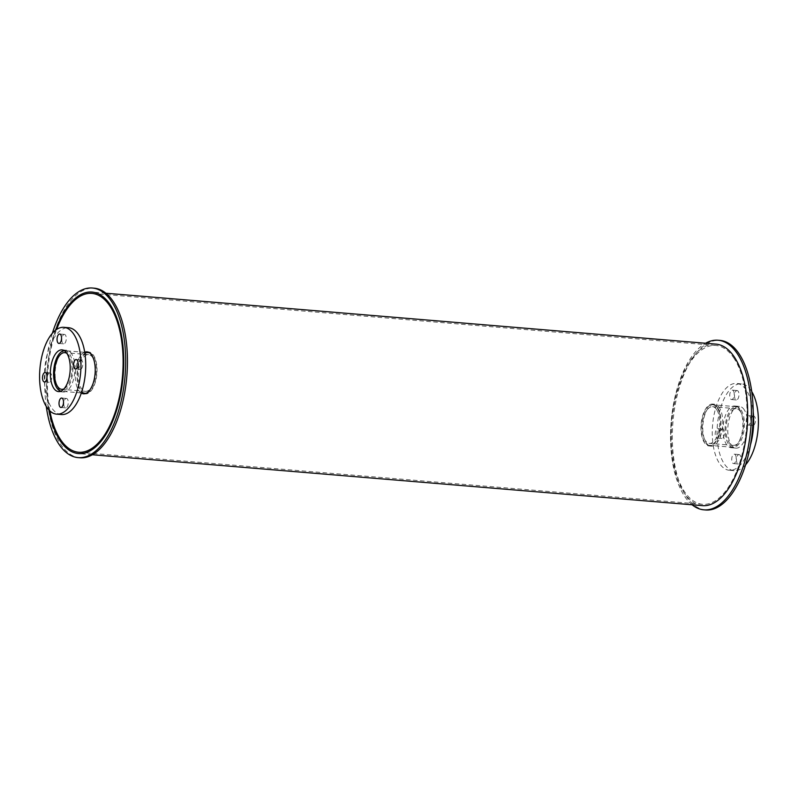 <?xml version="1.0" encoding="UTF-8"?>
<svg xmlns="http://www.w3.org/2000/svg" width="798" height="798" viewBox="0 0 798 798"><rect width="100%" height="100%" fill="white"/><g stroke="black" fill="none" stroke-linecap="round" stroke-linejoin="round"><path stroke-width="0.6" stroke-dasharray="3.99 2.99" d="M716.764 409.733A18.404 8.638 94.8 0 1 718.858 430.671A18.404 8.638 94.8 0 1 709.452 443.369A18.404 8.638 94.8 0 1 702.37 424.307A18.404 8.638 94.8 0 1 712.504 406.691A18.404 8.638 94.8 0 1 716.764 409.733M740.534 411.708A18.404 8.638 -85.2 0 0 736.275 408.666A18.404 8.638 -85.2 0 0 726.14 426.292A18.404 8.638 -85.2 0 0 733.222 445.354A18.404 8.638 -85.2 0 0 742.629 432.646A18.404 8.638 -85.2 0 0 740.534 411.708M717.372 408.097A20.359 9.556 94.8 0 1 719.696 431.269A20.359 9.556 94.8 0 1 709.282 445.324A20.359 9.556 94.8 0 1 701.452 424.237A20.359 9.556 94.8 0 1 712.674 404.736A20.359 9.556 94.8 0 1 717.372 408.097M741.143 410.082A20.359 9.556 94.8 0 1 743.467 433.254A20.359 9.556 94.8 0 1 733.053 447.299A20.359 9.556 94.8 0 1 725.222 426.212A20.359 9.556 94.8 0 1 736.444 406.721A20.359 9.556 94.8 0 1 741.143 410.082M739.547 409.464A20.938 9.825 94.8 0 1 741.931 433.274A20.938 9.825 94.8 0 1 731.227 447.728A20.938 9.825 94.8 0 1 723.168 426.042A20.938 9.825 94.8 0 1 734.709 406.002A20.938 9.825 94.8 0 1 739.547 409.464M744.295 409.853A20.938 9.825 -85.2 0 0 739.457 406.391A20.938 9.825 -85.2 0 0 727.926 426.441A20.938 9.825 -85.2 0 0 735.975 448.127A20.938 9.825 -85.2 0 0 746.679 433.673A20.938 9.825 -85.2 0 0 744.295 409.853M718.918 429.424A4.728 2.224 94.8 0 1 719.457 434.8A4.728 2.224 94.8 0 1 717.043 438.062A4.728 2.224 94.8 0 1 715.217 433.164A4.728 2.224 94.8 0 1 717.821 428.636A4.728 2.224 94.8 0 1 718.918 429.424M723.676 429.813A4.728 2.224 -85.2 0 0 722.579 429.035A4.728 2.224 -85.2 0 0 719.976 433.563A4.728 2.224 -85.2 0 0 721.791 438.461A4.728 2.224 -85.2 0 0 724.215 435.199A4.728 2.224 -85.2 0 0 723.676 429.813M735.437 454.95A4.728 2.224 94.8 0 1 735.975 460.326A4.728 2.224 94.8 0 1 733.562 463.588A4.728 2.224 94.8 0 1 731.736 458.69A4.728 2.224 94.8 0 1 734.34 454.162A4.728 2.224 94.8 0 1 735.437 454.95M740.185 455.349A4.728 2.224 -85.2 0 0 739.098 454.561A4.728 2.224 -85.2 0 0 736.494 459.089A4.728 2.224 -85.2 0 0 738.31 463.987A4.728 2.224 -85.2 0 0 740.724 460.725A4.728 2.224 -85.2 0 0 740.185 455.349M749.98 416.446A4.728 2.224 94.8 0 1 750.519 421.823A4.728 2.224 94.8 0 1 748.105 425.085A4.728 2.224 94.8 0 1 746.29 420.187A4.728 2.224 94.8 0 1 748.893 415.658A4.728 2.224 94.8 0 1 749.98 416.446M754.738 416.835A4.728 2.224 -85.2 0 0 753.651 416.057A4.728 2.224 -85.2 0 0 751.038 420.586A4.728 2.224 -85.2 0 0 752.863 425.484A4.728 2.224 -85.2 0 0 755.277 422.222A4.728 2.224 -85.2 0 0 754.738 416.835M733.472 390.92A4.728 2.224 94.8 0 1 734.01 396.297A4.728 2.224 94.8 0 1 731.586 399.559A4.728 2.224 94.8 0 1 729.771 394.661A4.728 2.224 94.8 0 1 732.374 390.132A4.728 2.224 94.8 0 1 733.472 390.92M738.22 391.309A4.728 2.224 -85.2 0 0 737.133 390.531A4.728 2.224 -85.2 0 0 734.529 395.06A4.728 2.224 -85.2 0 0 736.345 399.958A4.728 2.224 -85.2 0 0 738.758 396.696A4.728 2.224 -85.2 0 0 738.22 391.309M750.429 444.975A43.561 20.449 94.8 0 1 729.342 470.271A43.561 20.449 94.8 0 1 712.584 425.164A43.561 20.449 94.8 0 1 736.584 383.449A43.561 20.449 94.8 0 1 746.649 390.651A43.561 20.449 94.8 0 1 753.192 411.898M745.621 464.785A43.561 20.449 94.8 0 1 734.1 470.67A43.561 20.449 94.8 0 1 717.342 425.553A43.561 20.449 94.8 0 1 741.342 383.848A43.561 20.449 94.8 0 1 751.407 391.05A43.561 20.449 94.8 0 1 751.726 391.569M66.912 353.434A18.404 8.638 94.8 0 1 69.027 355.689A18.404 8.638 94.8 0 1 71.551 374.352A18.404 8.638 94.8 0 1 63.96 388.915M92.797 357.674A18.404 8.638 -85.2 0 0 88.548 354.631A18.404 8.638 -85.2 0 0 78.413 372.257A18.404 8.638 -85.2 0 0 85.496 391.309A18.404 8.638 -85.2 0 0 94.902 378.611A18.404 8.638 -85.2 0 0 92.797 357.674M64.329 350.691A20.359 9.556 94.8 0 1 64.947 350.701A20.359 9.556 94.8 0 1 69.645 354.063A20.359 9.556 94.8 0 1 71.97 377.225A20.359 9.556 94.8 0 1 61.556 391.279A20.359 9.556 94.8 0 1 60.947 391.19M89.536 352.826A20.359 9.556 94.8 0 1 93.416 356.048A20.359 9.556 94.8 0 1 95.91 378.372A20.359 9.556 94.8 0 1 86.164 393.254M85.326 393.264A20.359 9.556 94.8 0 1 77.496 372.177A20.359 9.556 94.8 0 1 88.718 352.676M71.611 353.733A20.938 9.825 -85.2 0 0 66.773 350.272A20.938 9.825 -85.2 0 0 55.242 370.322A20.938 9.825 -85.2 0 0 63.291 391.998A20.938 9.825 -85.2 0 0 73.995 377.554A20.938 9.825 -85.2 0 0 71.611 353.733M50.982 373.693A4.728 2.224 -85.2 0 0 49.895 372.915A4.728 2.224 -85.2 0 0 47.291 377.444A4.728 2.224 -85.2 0 0 49.107 382.342A4.728 2.224 -85.2 0 0 51.521 379.08A4.728 2.224 -85.2 0 0 50.982 373.693M67.501 399.219A4.728 2.224 -85.2 0 0 66.414 398.441A4.728 2.224 -85.2 0 0 63.81 402.97A4.728 2.224 -85.2 0 0 65.626 407.868A4.728 2.224 -85.2 0 0 68.039 404.606A4.728 2.224 -85.2 0 0 67.501 399.219M82.054 360.716A4.728 2.224 -85.2 0 0 80.957 359.938A4.728 2.224 -85.2 0 0 78.354 364.467A4.728 2.224 -85.2 0 0 80.179 369.364A4.728 2.224 -85.2 0 0 82.593 366.102A4.728 2.224 -85.2 0 0 82.054 360.716M65.536 335.19A4.728 2.224 -85.2 0 0 64.439 334.412A4.728 2.224 -85.2 0 0 61.835 338.941A4.728 2.224 -85.2 0 0 63.66 343.838A4.728 2.224 -85.2 0 0 66.074 340.566A4.728 2.224 -85.2 0 0 65.536 335.19M61.416 414.551A43.561 20.449 94.8 0 1 44.658 369.434A43.561 20.449 94.8 0 1 68.658 327.729M717.592 407.539A21.037 9.875 94.8 0 1 719.986 431.469A21.037 9.875 94.8 0 1 709.232 445.992A21.037 9.875 94.8 0 1 701.133 424.207A21.037 9.875 94.8 0 1 712.724 404.067A21.037 9.875 94.8 0 1 717.592 407.539M719.367 407.688A21.037 9.875 -85.2 0 0 714.509 404.207A21.037 9.875 -85.2 0 0 702.918 424.356A21.037 9.875 -85.2 0 0 711.008 446.142A21.037 9.875 -85.2 0 0 721.771 431.618A21.037 9.875 -85.2 0 0 719.367 407.688M692.105 504.775A85.097 39.95 94.8 0 1 671.168 421.703A85.097 39.95 94.8 0 1 705.582 343.25M705.691 509.982A85.097 39.95 94.8 0 1 672.953 421.853A85.097 39.95 94.8 0 1 719.836 340.377M81.316 393.065A21.037 9.875 94.8 0 1 75.391 372.008A21.037 9.875 94.8 0 1 84.718 352.217M84.388 393.773A21.037 9.875 -85.2 0 0 85.276 393.933A21.037 9.875 -85.2 0 0 96.029 379.419A21.037 9.875 -85.2 0 0 93.625 355.489A21.037 9.875 -85.2 0 0 88.768 352.008A21.037 9.875 -85.2 0 0 87.87 352.018M86.244 352.477A21.037 9.875 -85.2 0 0 77.177 372.147A21.037 9.875 -85.2 0 0 82.852 393.055M46.274 406.431A85.097 39.95 94.8 0 1 52.379 333.215M79.95 457.773A85.097 39.95 94.8 0 1 47.212 369.654A85.097 39.95 94.8 0 1 94.094 288.168M49.835 410.88A79.69 37.416 94.8 0 1 56.628 329.424M734.23 358.631A79.69 37.416 -85.2 0 0 715.826 345.464A79.69 37.416 -85.2 0 0 671.916 421.773A79.69 37.416 -85.2 0 0 702.569 504.296A79.69 37.416 -85.2 0 0 743.307 449.294A79.69 37.416 -85.2 0 0 734.23 358.631M55.611 330.153A81.047 38.045 -85.2 0 0 48.947 410.002M702.459 505.643A81.047 38.045 94.8 0 1 671.278 421.713A81.047 38.045 94.8 0 1 715.936 344.118M736.275 408.666L712.504 406.691M733.222 445.354L709.452 443.369M736.444 406.721L712.674 404.736M733.053 447.299L709.282 445.324M739.457 406.391L734.709 406.002M735.975 448.127L731.227 447.728M722.579 429.035L717.821 428.636M721.791 438.461L717.043 438.062M739.098 454.561L734.34 454.162M738.31 463.987L733.562 463.588M753.651 416.057L748.893 415.658M752.863 425.484L748.105 425.085M737.133 390.531L732.374 390.132M736.345 399.958L731.586 399.559M741.342 383.848L736.584 383.449M734.1 470.67L729.342 470.271M88.548 354.631L64.778 352.646M85.496 391.309L61.725 389.334M84.748 352.347L64.947 350.701M81.356 392.935L61.556 391.279M66.773 350.272L62.025 349.873M63.291 391.998L58.543 391.609M49.895 372.915L45.137 372.516M49.107 382.342L44.349 381.943M66.414 398.441L61.655 398.042M65.626 407.868L60.867 407.469M80.957 359.938L76.209 359.539M80.179 369.364L75.421 368.965M64.439 334.412L59.69 334.013M63.66 343.838L58.902 343.439M714.509 404.207L712.724 404.067M711.008 446.142L709.232 445.992M88.768 352.008L86.992 351.858M85.276 393.933L83.491 393.793M715.826 345.464L91.86 293.405M702.569 504.296L78.613 452.237M105.895 293.225L91.979 292.058M92.418 454.75L78.503 453.583"/><path stroke-width="1.2" d="M753.192 411.898A43.561 20.449 94.8 0 1 750.429 444.975M751.726 391.569A43.561 20.449 94.8 0 1 745.621 464.785M63.96 388.915A18.404 8.638 94.8 0 1 61.725 389.334A18.404 8.638 94.8 0 1 54.643 370.272A18.404 8.638 94.8 0 1 64.778 352.646A18.404 8.638 94.8 0 1 66.912 353.434M60.947 391.19A20.359 9.556 94.8 0 1 53.725 370.192A20.359 9.556 94.8 0 1 64.329 350.691M86.164 393.254A20.359 9.556 94.8 0 1 85.326 393.264L81.356 392.935M84.748 352.347L88.718 352.676A20.359 9.556 94.8 0 1 89.536 352.826M66.852 353.334A20.938 9.825 94.8 0 1 69.246 377.155A20.938 9.825 94.8 0 1 58.543 391.609A20.938 9.825 94.8 0 1 50.483 369.923A20.938 9.825 94.8 0 1 62.025 349.873A20.938 9.825 94.8 0 1 66.852 353.334M46.234 373.304A4.728 2.224 94.8 0 1 46.773 378.681A4.728 2.224 94.8 0 1 44.349 381.943A4.728 2.224 94.8 0 1 42.533 377.045A4.728 2.224 94.8 0 1 45.137 372.516A4.728 2.224 94.8 0 1 46.234 373.304M62.753 398.83A4.728 2.224 94.8 0 1 63.291 404.207A4.728 2.224 94.8 0 1 60.867 407.469A4.728 2.224 94.8 0 1 59.052 402.571A4.728 2.224 94.8 0 1 61.655 398.042A4.728 2.224 94.8 0 1 62.753 398.83M77.296 360.327A4.728 2.224 94.8 0 1 77.835 365.703A4.728 2.224 94.8 0 1 75.421 368.965A4.728 2.224 94.8 0 1 73.606 364.068A4.728 2.224 94.8 0 1 76.209 359.539A4.728 2.224 94.8 0 1 77.296 360.327M60.778 334.801A4.728 2.224 94.8 0 1 61.316 340.177A4.728 2.224 94.8 0 1 58.902 343.439A4.728 2.224 94.8 0 1 57.087 338.542A4.728 2.224 94.8 0 1 59.69 334.013A4.728 2.224 94.8 0 1 60.778 334.801M73.965 334.532A43.561 20.449 94.8 0 1 78.922 384.087A43.561 20.449 94.8 0 1 56.658 414.152A43.561 20.449 94.8 0 1 39.9 369.045A43.561 20.449 94.8 0 1 63.9 327.33A43.561 20.449 94.8 0 1 73.965 334.532M63.9 327.33L68.658 327.729A43.561 20.449 94.8 0 1 78.713 334.931A43.561 20.449 94.8 0 1 83.68 384.486A43.561 20.449 94.8 0 1 61.416 414.551L56.658 414.152M705.582 343.25A85.097 39.95 94.8 0 1 718.05 340.227A85.097 39.95 94.8 0 1 737.711 354.292A85.097 39.95 94.8 0 1 747.407 451.099A85.097 39.95 94.8 0 1 703.906 509.832A85.097 39.95 94.8 0 1 692.105 504.775M718.05 340.227L719.836 340.377A85.097 39.95 94.8 0 1 739.487 354.442A85.097 39.95 94.8 0 1 749.192 451.249A85.097 39.95 94.8 0 1 705.691 509.982L703.906 509.832M84.718 352.217A21.037 9.875 94.8 0 1 86.992 351.858A21.037 9.875 94.8 0 1 91.85 355.339A21.037 9.875 94.8 0 1 94.244 379.269A21.037 9.875 94.8 0 1 83.491 393.793A21.037 9.875 94.8 0 1 81.316 393.065M87.87 352.018A21.037 9.875 -85.2 0 0 86.244 352.477M82.852 393.055A21.037 9.875 -85.2 0 0 84.388 393.773M52.379 333.215A85.097 39.95 94.8 0 1 92.309 288.018A85.097 39.95 94.8 0 1 111.969 302.093A85.097 39.95 94.8 0 1 121.665 398.9A85.097 39.95 94.8 0 1 78.164 457.623A85.097 39.95 94.8 0 1 46.274 406.431M92.309 288.018L94.094 288.168A85.097 39.95 94.8 0 1 113.745 302.243A85.097 39.95 94.8 0 1 123.451 399.05A85.097 39.95 94.8 0 1 79.95 457.773L78.164 457.623M56.628 329.424A79.69 37.416 94.8 0 1 91.86 293.405A79.69 37.416 94.8 0 1 110.274 306.582A79.69 37.416 94.8 0 1 119.351 397.244A79.69 37.416 94.8 0 1 78.613 452.237A79.69 37.416 94.8 0 1 49.835 410.88M48.947 410.002A81.047 38.045 -85.2 0 0 78.503 453.583A81.047 38.045 -85.2 0 0 119.929 397.653A81.047 38.045 -85.2 0 0 110.693 305.454A81.047 38.045 -85.2 0 0 91.979 292.058A81.047 38.045 -85.2 0 0 55.611 330.153M105.895 293.225L715.936 344.118A81.047 38.045 94.8 0 1 734.649 357.514A81.047 38.045 94.8 0 1 743.886 449.713A81.047 38.045 94.8 0 1 702.459 505.643L92.418 454.75"/></g></svg>
